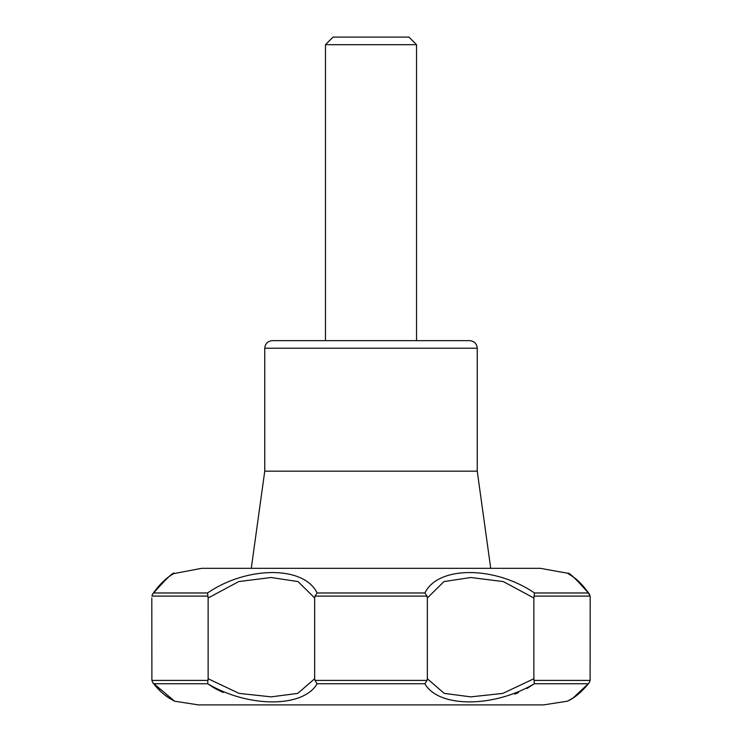 <?xml version="1.0" encoding="UTF-8"?>
<svg xmlns="http://www.w3.org/2000/svg" width="742" height="742" viewBox="0 0 742 742"><rect width="100%" height="100%" fill="white"/><g stroke="black" fill="none" stroke-linecap="round" stroke-linejoin="round"><path stroke-width="1.11" d="M469.649 340.643L272.351 340.643L325.469 340.643L325.469 44.687L416.531 44.687L416.531 340.643L469.649 340.643C474.259 341.097 476.791 343.62 477.245 348.23L264.755 348.23C265.209 343.629 267.741 341.097 272.351 340.643M416.531 340.643L325.469 340.643M151.804 597.996L151.887 680.414L207.936 680.414L208.14 678.754L239.091 693.39L271.201 696.859L297.718 693.408L314.664 678.754L314.951 680.414L317.131 683.744C303.357 707.887 248.524 707.998 207.667 683.744L214.438 688.159M215.347 688.678L223.194 692.499M416.531 44.687L408.944 37.1L333.056 37.1L325.469 44.687M207.519 592.979C247.16 565.803 304.201 565.682 317.075 592.979L315.007 596.104L314.664 597.996L298.034 581.58L271.173 577.499L238.729 581.57L208.14 597.996L207.519 592.979L153.594 592.979C166.264 578.621 173.192 572.036 174.389 573.232C173.238 571.989 166.31 578.574 153.594 592.979L153.065 593.517M424.925 592.979C437.761 565.803 494.664 565.682 534.481 592.979L533.86 597.996L503.289 581.58L470.753 577.499L443.976 581.57L427.336 597.996L426.993 596.104L424.925 592.979L317.075 592.979M314.951 680.414L427.049 680.414L427.336 678.754L444.226 693.39L470.78 696.859L502.816 693.408L533.86 678.754L534.064 680.414L590.113 680.414L590.196 597.996L590.103 596.104L588.406 592.979C575.736 578.621 568.808 572.036 567.611 573.232C568.762 571.989 575.69 578.574 588.406 592.979L534.481 592.979M173.507 573.659L201.778 568.307L540.222 568.307L567.611 573.232L574.929 578.139C576.182 579.317 580.791 582.127 589.296 593.99L588.935 593.517M568.752 573.9L570.246 574.827M572.629 576.488L577.137 580.142M580.133 582.989L584.52 587.859M207.89 596.104L151.897 596.104L152.704 593.99C163.685 578.38 172.821 574.317 172.302 574.401L173.007 574.039M533.86 678.754L533.86 597.996M590.103 596.141L590.168 596.995M314.664 678.754L314.664 597.996M427.336 678.754L427.336 597.996M514.763 694.095L518.491 692.629M526.95 688.511L534.333 683.744C493.634 707.887 438.661 707.998 424.869 683.744L427.049 680.414M568.697 700.541L573.306 697.786L587.998 684.003M580.225 692.332L576.246 695.671M572.833 698.101L571.878 698.714M569.754 700.04L567.407 701.19L543.561 704.9L198.439 704.9L174.593 701.19L167.544 697.1C162.257 693.362 157.369 688.604 152.871 682.807L153.028 683.002M152.861 682.798L174.593 701.19M534.11 596.104L590.103 596.104L589.296 593.99M264.755 348.23L264.755 471.17L477.245 471.17L477.245 348.23M534.064 680.414L534.333 683.744L588.211 683.744L589.129 682.807C578.955 695.486 571.628 698.806 571.21 699.205L568.066 700.93M590.113 680.414L589.278 682.612M208.14 678.754L208.14 597.996M207.936 680.414L207.667 683.744L153.789 683.744M151.887 680.414L152.871 682.807L160.365 691.173M477.245 471.17L490.722 568.307M315.007 596.104L426.993 596.104M317.131 683.744L424.869 683.744M173.183 573.854L172.144 574.493M171.068 575.198L170.567 575.532M169.306 576.423L168.406 577.091M167.896 577.48L165.967 579.048M164.752 580.105L163.055 581.672M161.144 583.555L157.536 587.571M154.419 591.559L153.158 593.331M568.993 574.039L568.437 573.631M569.522 574.289L570.06 574.633M571.173 575.356L571.683 575.709M571.739 575.746L572.861 576.543M575.987 579.01L580.81 583.509M577.508 694.8L581.645 691.164M173.368 700.643L172.617 700.244M170.011 698.732L164.288 694.633M264.755 471.17L251.278 568.307"/></g></svg>
